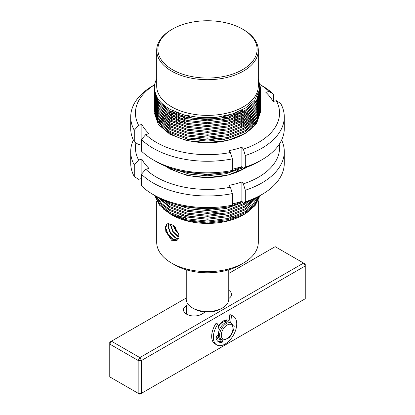 <?xml version="1.0" encoding="UTF-8"?>
<svg xmlns="http://www.w3.org/2000/svg" width="415" height="415" viewBox="0 0 415 415"><rect width="100%" height="100%" fill="white"/><g stroke="black" fill="none" stroke-linecap="round" stroke-linejoin="round"><path stroke-width="0.62" d="M172.412 69.653A49.618 28.645 0 0 0 242.588 69.653A49.618 28.645 0 0 0 242.588 29.143A49.618 28.645 0 0 0 242.588 29.138L243.423 29.621A50.801 29.33 180 0 1 243.423 29.626A50.801 29.33 180 0 1 258.301 50.36A50.801 29.33 180 0 1 226.943 77.46A50.801 29.33 180 0 1 171.577 71.1A50.801 29.33 180 0 1 156.699 50.36A50.801 29.33 180 0 1 171.577 29.626L172.412 29.143A49.618 28.645 0 0 0 172.412 69.653M222.539 307.914L220.868 308.879A18.903 10.915 180 0 1 203.967 311.888A18.903 10.915 180 0 1 194.132 308.879L192.461 307.914A21.264 12.279 0 0 0 222.539 307.914A21.264 12.279 0 0 0 228.764 299.236L228.764 269.781M243.423 263.063L240.083 264.993A46.075 26.602 180 0 1 174.923 264.993L171.577 263.063A50.801 29.33 0 0 0 243.423 263.063A50.801 29.33 0 0 0 258.301 242.324L258.301 200.767M257.912 197.706A50.801 29.33 180 0 1 256.667 201.467M254.307 205.487A50.801 29.33 180 0 1 244.051 214.462M244.705 214.088L243.423 214.83A50.801 29.33 180 0 1 171.577 214.83L187.59 220.811L207.604 223.052L227.664 220.692L244.705 214.088L255.121 205.591L260.075 195.569M258.301 50.36L258.301 86.055A50.801 29.33 180 0 1 226.943 113.15A50.801 29.33 180 0 1 171.577 106.79A50.801 29.33 180 0 1 156.699 86.055L156.699 50.36M258.301 80.697L259.245 90.46L254.831 99.88L245.53 108.014L232.296 114.037L216.5 117.352L199.75 117.627L183.752 114.856L170.109 109.337C159.666 103.273 154.406 95.969 154.344 87.43A53.162 30.694 180 0 1 156.699 78.933M258.301 80.235L260.656 88.872M260.662 88.328L260.662 89.422L256.615 101.348L245.094 111.485L227.845 118.322L207.5 120.838L187.155 118.685L169.906 112.211L158.385 102.432L154.339 90.869L154.339 89.775L158.385 101.338L169.906 111.116L187.155 117.59L207.5 119.743L227.845 117.227L245.094 110.395L256.615 100.254L260.662 88.328L258.301 79.141M260.003 195.61L254.81 204.932L245.094 212.771L227.845 219.608L207.5 222.124L187.155 219.971L169.906 213.497L159.588 205.249L154.645 195.408M154.93 195.574L160.091 204.73L169.906 212.402L187.155 218.876L207.5 221.029L227.845 218.513L245.094 211.681L254.265 204.439L259.588 195.849M258.592 196.425L253.233 203.708L245.094 209.881L227.845 216.713L207.5 219.229L187.155 217.076L169.906 210.602L161.036 203.936L155.677 195.999M156.341 196.383L161.7 203.506L169.906 209.508L187.155 215.982L207.5 218.134L227.845 215.618L245.094 208.787L257.741 196.912M255.775 197.971L245.094 206.986L227.845 213.818L207.5 216.334L187.155 214.182L169.906 207.708L157.923 197.281M159.287 198.007L169.906 206.613L187.155 213.087L207.5 215.245L227.845 212.724L245.094 205.892L254.12 198.811M250.219 200.59L245.094 204.092L227.845 210.924L207.5 213.445L187.155 211.287L169.906 204.813L162.556 199.605M165.502 200.896L169.906 203.718L187.155 210.192L207.5 212.35L227.845 209.834L245.094 202.997L246.749 201.975M242.806 202.468L226.336 208.392L207.5 210.55L189.473 208.89L173.47 203.755M182.844 206.177L207.5 209.456L227.088 207.121M231.108 206.048L242.199 201.685M245.696 125.595L247.117 126.497M165.502 166.166L169.906 168.993L187.155 175.467L207.5 177.625L227.845 175.104L245.094 168.272L246.749 167.25M247.931 125.947L246.572 125.05M245.696 124.5L244.155 123.603M245.696 122.7L247.117 123.603M247.931 124.147L249.187 125.05M249.908 125.595L250.733 126.253M242.806 167.738L226.336 173.667L207.5 175.82L189.473 174.165L173.47 169.03M182.844 171.452L207.5 174.731L227.088 172.396M231.108 171.322L242.199 166.96M252.839 127.032L252.268 126.497M249.908 124.5L248.704 123.603M247.931 123.053L246.572 122.155M245.696 121.605L244.155 120.708M245.696 119.805L247.117 120.708M247.931 121.253L249.187 122.155M254.172 125.486L253.757 125.05M253.062 124.35L252.268 123.603M251.661 123.053L250.598 122.155M249.908 121.605L248.704 120.708M247.931 120.158L246.572 119.261M245.696 118.716L244.155 117.813M245.696 116.916L247.117 117.813M247.931 118.358L249.187 119.261M249.908 119.805L251.023 120.708M251.661 121.253L252.652 122.155M253.217 122.7L254.089 123.603M254.592 124.147L254.909 124.51M255.329 123.914L255.064 123.603M254.343 122.783L253.757 122.155M253.062 121.455L252.268 120.708M251.661 120.158L250.598 119.261M249.908 118.716L248.704 117.813M247.931 117.269L246.572 116.366M245.696 115.821L244.155 114.919M245.696 114.021L247.117 114.919M247.931 115.469L249.187 116.366M249.908 116.916L250.733 117.57M251.661 117.269L250.598 116.366M249.908 115.821L248.704 114.919M247.931 114.374L246.572 113.471M245.696 112.927L244.155 112.024M154.339 112.927L158.385 124.49L169.906 134.268L187.155 140.742L207.5 142.895L227.845 140.379L245.094 133.547L256.615 123.405L260.662 111.479L260.641 110.577M260.662 108.585L260.662 109.679L256.615 121.605L245.094 131.742L227.845 138.579L207.5 141.095L187.155 138.942L169.906 132.468L158.385 122.69L154.339 111.127L154.339 110.032L158.385 121.595L169.906 131.373L187.155 137.847L207.5 140L227.845 137.484L245.094 130.652L256.615 120.511L260.662 108.585L260.641 107.687M257.352 95.964L258.28 97.556M258.555 98.101L258.981 99.003M259.209 99.548L259.551 100.451M259.738 100.995L260.003 101.898M260.143 102.443L260.34 103.345M260.433 103.89L260.553 104.793M260.604 105.337L260.656 106.24M260.662 105.69L260.662 106.785L256.615 118.711L245.094 128.852L227.845 135.684L207.5 138.2L187.155 136.047L169.906 129.573L158.385 119.795L154.339 108.232L154.339 107.137L158.385 118.706L169.906 128.479L187.155 134.953L207.5 137.111L227.845 134.59L245.094 127.758L256.615 117.616L260.662 105.69L260.641 104.793M260.662 102.796L260.662 103.89L256.615 115.816L245.094 125.958L227.845 132.79L207.5 135.306L187.155 133.153L169.906 126.679L158.385 116.906L154.339 105.337L154.339 104.243L158.385 115.811L169.906 125.584L187.155 132.058L207.5 134.216L227.845 131.695L245.094 124.863L256.615 114.727L260.662 102.796L260.641 101.898M260.604 101.348L260.511 100.451M260.433 99.901L260.267 99.003M260.143 98.459L259.904 97.556M259.738 97.011L259.422 96.109M259.209 95.564L258.348 93.707M260.662 99.901L260.662 100.995L256.615 112.922L245.094 123.063L227.845 129.895L207.5 132.416L187.155 130.258L169.906 123.784L158.385 114.011L154.339 102.443L154.339 101.348L158.385 112.916L169.906 122.695L187.155 129.164L207.5 131.322L227.845 128.806L245.094 121.969L256.615 111.832L260.662 99.906L260.641 99.003M260.604 98.459L260.511 97.556M260.433 97.011L260.267 96.109M260.143 95.564L259.904 94.662M259.738 94.117L258.908 91.964M259.183 90.797L260.003 93.214M260.143 93.764L260.34 94.662M260.433 95.211L260.553 96.109M260.604 96.659L260.656 97.556M260.662 97.011L260.662 98.101L256.615 110.032L245.094 120.168L227.845 127.006L207.5 129.522L187.155 127.364L169.906 120.89L158.385 111.116L154.339 99.548L154.339 98.459L158.385 110.022L169.906 119.8L187.155 126.269L207.5 128.427L227.845 125.911L245.094 119.074L256.615 108.938L260.662 97.011L260.641 96.109M260.604 95.564L260.511 94.662M260.433 94.117L260.267 93.214M260.143 92.669L259.318 90.039M259.479 88.67L260.34 91.767M260.433 92.317L260.553 93.214M260.604 93.764L260.656 94.662M260.662 94.117L260.662 95.211L256.615 107.137L245.094 117.274L227.845 124.111L207.5 126.627L187.155 124.469L169.906 118L158.385 108.222L154.339 96.659L154.339 95.564L158.385 107.127L169.906 116.906L187.155 123.38L207.5 125.532L227.845 123.016L245.094 116.179L256.615 106.043L260.662 94.117L260.641 93.214M260.604 92.669L260.511 91.767M260.433 91.222L259.531 87.715M259.474 85.755L260.553 90.32M260.604 90.869L260.656 91.767M260.662 91.222L260.662 92.317L256.615 104.243L245.094 114.379L227.845 121.216L207.5 123.732L187.155 121.579L169.906 115.105L158.385 105.327L154.339 93.764L154.339 92.669L158.385 104.232L169.906 114.011L187.155 120.485L207.5 122.638L227.845 120.122L245.094 113.29L256.615 103.148L260.662 91.222L260.641 90.32M260.604 89.775L259.251 84.079M242.936 169.279A53.162 30.694 0 0 0 241.333 168.485M240.166 167.945A53.162 30.694 0 0 0 239.071 167.468M242.972 169.258L241.395 168.454M240.244 167.909L239.185 167.432M241.494 166.706L242.101 167.012M244.238 168.148L244.57 168.34M220.137 141.821L211.707 140.965M201.757 140.965L194.106 141.707M227.544 140.384L223.581 139.518M220.417 138.973L211.707 138.071M201.757 138.071L193.042 138.973M189.888 139.518L186.714 140.197M166.7 126.497L168.085 125.595M168.978 125.05L170.56 124.147M171.587 123.603L173.408 122.7M174.606 122.155L176.743 121.253M178.165 120.708L180.748 119.805M182.501 119.261L185.806 118.358M188.161 117.813L193.234 116.885M220.152 116.874L225.314 117.813M227.69 118.358L231.02 119.261M232.794 119.805L235.409 120.708M236.851 121.253L239.024 122.155M240.244 122.7L242.101 123.603M243.154 124.147L244.777 125.05M243.154 123.053L241.395 122.155M240.244 121.605L238.2 120.708M236.851 120.158L234.423 119.261M232.794 118.716L229.78 117.813M227.69 117.269L223.337 116.319M190.049 116.335L185.806 117.269M183.726 117.813L180.748 118.716M179.135 119.261L176.743 120.158M169.585 123.603L168.085 124.5M167.229 125.05L165.912 125.947M164.698 125.05L165.912 124.147M168.978 122.155L170.56 121.253M174.606 119.261L176.743 118.358M178.165 117.813L180.748 116.916M182.501 116.366L185.936 115.432M227.462 115.412L231.02 116.366M232.794 116.916L235.409 117.813M236.851 118.358L239.024 119.261M240.244 119.805L242.101 120.708M243.154 121.253L244.777 122.155M243.154 120.158L241.395 119.261M240.244 118.716L238.2 117.813M236.851 117.269L234.423 116.366M232.794 115.821L229.557 114.856M183.85 114.888L180.748 115.821M179.135 116.366L176.743 117.269M175.415 117.813L173.408 118.716M172.282 119.261L170.56 120.158M169.585 120.708L168.085 121.605M167.229 122.155L165.912 123.053M165.165 123.603L164.003 124.5M164.698 122.155L165.912 121.253M166.7 120.708L168.085 119.805M168.978 119.261L170.56 118.358M171.587 117.813L173.408 116.916M174.606 116.366L176.743 115.469M232.571 113.949L235.409 114.919M236.851 115.469L239.024 116.366M240.244 116.916L242.101 117.813M243.154 118.358L244.777 119.261M243.154 117.269L241.395 116.366M240.244 115.821L238.2 114.919M236.851 114.374L234.2 113.394M179.244 113.435L176.743 114.374M172.282 116.366L170.56 117.269M169.585 117.813L168.085 118.716M167.229 119.261L165.912 120.158M165.165 120.708L164.003 121.605M159.998 123.603L160.828 122.7M161.368 122.155L162.317 121.253M162.929 120.708L164.003 119.805M164.698 119.261L165.912 118.358M166.7 117.813L168.085 116.916M168.978 116.366L170.56 115.469M171.587 114.919L173.408 114.021M174.606 113.471L176.842 112.532M236.623 112.486L239.024 113.471M240.244 114.021L242.101 114.919M243.154 115.469L244.777 116.366M243.154 114.374L241.395 113.471M240.244 112.927L237.966 111.931M175.514 111.983L173.408 112.927M172.282 113.471L170.56 114.374M169.585 114.919L168.085 115.821M167.229 116.366L165.912 117.269M165.165 117.813L164.003 118.716M163.339 119.261L162.317 120.158M161.731 120.708L160.828 121.605M160.32 122.155L159.526 123.053M161.466 119.167L162.317 118.358M162.929 117.813L164.003 116.916M164.698 116.366L165.912 115.469M166.7 114.919L168.085 114.021M168.978 113.471L170.56 112.574M171.587 112.024L173.501 111.08M240.005 111.018L242.101 112.024M243.154 112.574L244.777 113.471M243.154 111.479L241.151 110.463M154.359 109.129L154.339 110.032M157.124 97.478L156.574 98.459M156.299 99.003L155.879 99.901M155.651 100.451L155.319 101.348M155.143 101.898L154.888 102.796M154.759 103.345L154.582 104.243M154.494 104.793L154.396 105.69M154.359 106.24L154.339 107.137M156.341 96.026L155.879 97.011M155.651 97.556L155.319 98.459M155.143 99.003L154.888 99.901M154.759 100.451L154.582 101.348M154.494 101.898L154.396 102.796M154.359 103.345L154.339 104.243M154.344 101.898L154.396 100.995M154.453 100.451L154.582 99.548M154.681 99.003L154.888 98.101M155.034 97.556L155.319 96.659M155.516 96.109L155.921 95.123M154.359 100.451L154.339 101.348M154.344 99.003L154.396 98.101M154.453 97.556L154.582 96.659M154.681 96.109L154.888 95.211M155.034 94.662L155.35 93.671M155.169 93.121L154.888 94.117M154.759 94.662L154.582 95.564M154.494 96.109L154.396 97.011M154.359 97.556L154.339 98.459M154.344 96.109L154.396 95.211M154.453 94.662L154.582 93.764M154.681 93.214L154.909 92.218M154.779 91.674L154.582 92.669M154.494 93.214L154.396 94.117M154.359 94.662L154.339 95.564M154.344 93.214L154.396 92.317M154.453 91.767L154.598 90.766M154.51 90.216L154.396 91.222M154.359 91.767L154.339 92.669M154.344 90.32L154.406 89.303M154.37 88.737L154.339 89.775M171.577 240.275L165.813 231.42L165.497 226.574L167.063 223.789L171.577 224.458L174.331 226.227L179.031 234.983L176.749 240.565L171.577 240.275M167.105 223.763L165.455 227.991L167.774 234.563L172.931 239.497L177.397 240.103M184.509 216.993L184.208 217.164L184.359 216.78L186.563 218.736M182.029 215.712A9.685 5.592 -120 0 0 180.266 216.163L179.415 216.656M178.782 233.676L175.592 230.05L173.662 225.796M179.036 236.789L178.243 236.431L173.086 231.497L170.767 224.925L170.767 224.038M173.257 225.553L175.296 230.221L178.896 234.169M178.481 238.692L175.737 237.878L170.581 232.945L168.262 226.372L168.749 223.457M170.492 223.913L170.466 225.096L172.79 231.669L177.947 236.602L179 237.058M177.532 239.984L173.231 239.325L168.075 234.392L165.756 227.819L167.255 223.69M168.547 223.446L167.961 226.543L170.28 233.116L175.441 238.049L178.388 238.874M185.956 218.591L184.208 217.164M174.165 226.118L175.338 227.586M236.145 218.098A50.801 29.33 0 0 0 234.703 217.553M233.126 216.998A50.801 29.33 0 0 0 230.206 216.085M228.183 215.535A50.801 29.33 0 0 0 224.235 214.628M221.226 214.083A50.801 29.33 0 0 0 213.486 213.196M190.018 214.783A50.801 29.33 0 0 0 186.081 215.727M156.699 201.068L156.699 242.324A50.801 29.33 0 0 0 171.577 263.063L174.917 264.993A46.075 26.602 180 0 1 174.917 264.993M171.577 214.83L163.51 209.113M175.83 171.156A50.801 29.33 180 0 1 177.101 170.591M237.219 170.306A50.801 29.33 180 0 1 239.17 171.156M188.929 315.198L188.929 305.217M203.967 311.888L203.967 312.848M194.132 308.879L192.461 307.914A21.264 12.279 0 0 1 186.236 299.236L186.236 269.781M169.284 231.321A46.075 26.602 180 0 1 169.553 231.093M242.588 29.138A49.618 28.645 0 0 0 172.412 29.143M222.897 339.916L222.471 341.752A0.581 0.337 -60 0 1 221.942 342.365A12.995 7.501 -60 0 1 218.544 341.841A12.995 7.501 -60 0 1 215.987 337.603A0.835 0.482 -60 0 1 216.438 336.555L218.373 334.941M219.187 330.252L217.849 324.089A16.538 9.55 120 0 0 216.775 344.912A16.538 9.55 120 0 0 233.313 335.362A16.538 9.55 120 0 0 233.313 316.261A16.538 9.55 120 0 0 231.508 315.597L230.641 322.906M232.867 326.112L233.79 325.733A0.69 0.399 -60 0 1 234.065 325.739A0.69 0.399 -60 0 1 234.205 326.097A12.995 7.501 -60 0 1 229.116 337.748A0.903 0.519 -60 0 1 228.385 338.028A0.903 0.519 -60 0 1 228.245 337.867L228.214 337.8M217.766 341.265A12.995 7.501 120 0 0 220.272 341.4A0.581 0.337 120 0 0 220.801 340.788L222.471 341.752M221.154 339.252L220.801 340.788M231.508 315.597L229.837 314.632L228.956 322.071M217.849 324.089L216.179 323.124A16.538 9.55 120 0 0 215.105 343.947L216.775 344.912M233.313 316.261L231.643 315.296A16.538 9.55 120 0 0 229.837 314.632M222.943 321.2A9.452 5.457 -60 0 1 227.264 320.956A9.452 5.457 -60 0 1 228.349 321.967A9.452 5.457 120 0 0 227.264 320.956A9.452 5.457 120 0 0 222.943 321.2M218.42 326.719A8.269 4.772 -60 0 1 226.673 321.978L226.891 322.102M231.02 323.124L229.77 322.398A9.452 5.457 120 0 0 222.487 324.935A9.452 5.457 120 0 0 218.357 334.443A9.452 5.457 120 0 0 220.318 338.77L221.569 339.496A9.452 5.457 -60 0 1 219.613 335.17A9.452 5.457 -60 0 1 223.737 325.656A9.452 5.457 -60 0 1 231.02 323.124A9.452 5.457 -60 0 1 232.981 327.451L232.981 328.415A8.269 4.772 -60 0 1 227.13 338.541A8.269 4.772 -60 0 1 221.283 335.17A8.269 4.772 -60 0 1 227.13 325.038A8.269 4.772 -60 0 1 232.981 328.415L232.981 327.451M219.234 337.753A9.452 5.457 -60 0 1 217.813 337.322A9.452 5.457 -60 0 1 216.729 336.311A9.452 5.457 120 0 0 217.813 337.322A9.452 5.457 120 0 0 219.234 337.753M218.622 336.425L218.404 336.3A8.269 4.772 -60 0 1 217.59 335.595M227.13 338.541L226.294 339.024A9.452 5.457 -60 0 1 221.569 339.496M218.295 326.149A10.634 6.137 -60 0 1 223.374 320.94L223.374 320.94A10.634 6.137 -60 0 1 229.116 320.702M228.764 298.52A10.634 6.137 0 0 0 231.497 294.411A10.634 6.137 0 0 0 228.764 290.303M186.236 298.006L111.433 341.197L139.834 357.595L303.567 263.063L275.166 246.666L228.764 273.454M188.311 304.527L186.615 305.507A10.634 6.137 0 0 0 183.503 309.844A10.634 6.137 0 0 0 190.065 315.519A10.634 6.137 0 0 0 201.654 314.186L205.42 312.013M109.762 376.887L138.164 393.285L138.164 360.49L109.762 344.092L109.762 376.887M221.081 339.211A10.634 6.137 -60 0 1 216.314 336.679M305.238 265.958L141.505 360.49L141.505 393.285L305.238 298.753L305.238 264.028L303.567 263.063L305.238 265.958M111.433 341.197L109.762 342.162L109.762 344.092L111.433 341.197M139.834 357.595L138.164 360.49L141.505 360.49L139.834 357.595M139.834 394.25L141.505 393.285L138.164 393.285L139.834 394.25M255.225 102.059A51.393 29.673 0 0 0 254.379 100.902A51.393 29.673 0 0 0 254.193 100.669M160.133 101.556A51.393 29.673 0 0 0 159.391 102.63M159.002 103.247A51.393 29.673 0 0 0 158.416 104.274M158.084 104.912A51.393 29.673 0 0 0 157.596 105.981M157.327 106.645A51.393 29.673 0 0 0 156.927 107.781M156.72 108.502A51.393 29.673 0 0 0 156.429 109.752M156.289 110.566A51.393 29.673 0 0 0 156.139 112.05M156.107 113.077A51.393 29.673 0 0 0 156.237 115.147M156.517 116.807A51.393 29.673 0 0 0 158.032 121.102M254.379 120.194A51.393 29.673 0 0 0 253.679 119.338M253.176 118.752A51.393 29.673 0 0 0 252.284 117.803M251.708 117.227A51.393 29.673 0 0 0 250.696 116.283M250.048 115.712A51.393 29.673 0 0 0 248.901 114.779M248.165 114.213A51.393 29.673 0 0 0 246.868 113.285M246.028 112.719A51.393 29.673 0 0 0 244.56 111.796M243.6 111.241A51.393 29.673 0 0 0 241.675 110.198M172.531 110.613A51.393 29.673 0 0 0 170.778 111.599M169.834 112.169A51.393 29.673 0 0 0 168.381 113.113M167.556 113.684A51.393 29.673 0 0 0 166.285 114.633M165.559 115.209A51.393 29.673 0 0 0 164.433 116.164M163.795 116.745A51.393 29.673 0 0 0 162.81 117.71M162.244 118.296A51.393 29.673 0 0 0 161.378 119.266M160.885 119.862A51.393 29.673 0 0 0 160.128 120.853M159.702 121.46A51.393 29.673 0 0 0 159.049 122.467M276.302 100.684L280.644 103.413A76.791 44.338 180 0 1 284.291 116.921A76.791 44.338 180 0 1 245.301 155.511L243.356 149.156A72.065 41.609 0 0 0 276.302 100.684L273.044 101.53A68.522 39.56 0 0 0 270.004 96.851A68.522 39.56 0 0 0 265.818 92.291L269.076 91.445A72.065 41.609 0 0 0 260.314 84.753M245.301 155.511L245.301 167.089A76.791 44.338 0 0 0 261.803 159.848A76.791 44.338 0 0 0 284.291 128.494L284.291 116.921M260.304 84.707L261.803 85.573A76.791 44.338 180 0 1 273.418 94.179L273.418 101.431M273.418 94.179L269.076 91.445M154.624 84.79A72.065 41.609 0 0 0 138.615 125.289L134.273 130.274L134.273 141.847L138.615 144.581L141.437 143.844M134.273 130.274A76.791 44.338 180 0 1 130.709 116.921A76.791 44.338 180 0 1 153.197 85.573L154.634 84.743M130.709 116.921L130.709 128.494A76.791 44.338 0 0 0 134.273 141.847M138.615 125.289L141.873 124.443L141.873 139.025M141.873 124.443A68.522 39.56 0 0 0 149.037 133.697L145.779 134.543A72.065 41.609 0 0 0 230.424 152.507L228.966 150.635A68.522 39.56 0 0 0 241.898 147.278L241.898 166.571L243.356 168.449L245.301 167.089M230.424 152.507L232.374 158.867A76.791 44.338 180 0 1 141.437 139.523L141.437 151.101A76.791 44.338 0 0 0 153.197 159.848A76.791 44.338 0 0 0 232.374 170.441L230.424 171.8A72.065 41.609 180 0 1 156.543 161.777L153.197 159.848M141.437 139.523L145.779 134.543M232.374 158.867L232.374 170.441M232.374 169.216A68.522 39.56 0 0 0 241.898 166.571M241.898 147.278L243.356 149.156M161.378 126.15A51.393 29.673 0 0 0 212.21 142.61A51.393 29.673 0 0 0 256.984 121.071M257.824 107.054A51.393 29.673 0 0 0 257.399 105.96M257.108 105.317A51.393 29.673 0 0 0 256.589 104.279M256.247 103.662A51.393 29.673 0 0 0 255.63 102.661M260.013 84.567A72.065 41.609 0 0 0 259.261 84.11M261.803 159.848L258.457 161.777A72.065 41.609 180 0 1 243.356 168.449M245.255 127.659A51.393 29.673 0 0 0 243.719 126.736M242.718 126.181A51.393 29.673 0 0 0 240.949 125.263M239.792 124.708A51.393 29.673 0 0 0 237.728 123.794M236.368 123.239A51.393 29.673 0 0 0 233.899 122.332M232.239 121.782A51.393 29.673 0 0 0 229.147 120.879M226.979 120.334A51.393 29.673 0 0 0 222.642 119.437M219.177 118.898A51.393 29.673 0 0 0 195.06 119.001M191.606 119.572A51.393 29.673 0 0 0 187.279 120.511M185.116 121.081A51.393 29.673 0 0 0 182.04 122.015M180.39 122.586A51.393 29.673 0 0 0 177.942 123.52M176.588 124.085A51.393 29.673 0 0 0 174.544 125.024M173.403 125.589A51.393 29.673 0 0 0 171.654 126.528M170.664 127.099A51.393 29.673 0 0 0 169.144 128.038M166.197 130.134A51.393 29.673 0 0 0 165.829 130.424M189.141 139.367A51.393 29.673 0 0 0 186.226 140.073M281.629 140.073A76.791 44.338 180 0 1 284.291 151.646A76.791 44.338 180 0 1 245.301 190.241L245.301 201.815A76.791 44.338 0 0 0 261.803 194.573A76.791 44.338 0 0 0 284.291 163.225L284.291 151.646M171.545 113.845L170.539 112.584M135.933 142.895A72.065 41.609 0 0 0 138.615 160.014L134.273 164.999L134.273 176.572L138.615 179.306L141.437 178.575M134.273 164.999A76.791 44.338 180 0 1 130.709 151.646A76.791 44.338 180 0 1 133.371 140.073M130.709 151.646L130.709 163.225A76.791 44.338 0 0 0 134.273 176.572M138.615 160.014L141.873 159.168L141.873 173.75M141.873 159.168A68.522 39.56 0 0 0 149.037 168.423L145.779 169.268A72.065 41.609 0 0 0 230.424 187.232L228.966 185.36A68.522 39.56 0 0 0 241.898 182.003L241.898 201.296L243.356 203.174L245.301 201.815M230.424 187.232L232.374 193.592A76.791 44.338 180 0 1 141.437 174.253L141.437 185.827A76.791 44.338 0 0 0 153.197 194.573A76.791 44.338 0 0 0 232.374 205.171L230.424 206.525A72.065 41.609 180 0 1 156.543 196.503L153.197 194.573M141.437 174.253L145.779 169.268M232.374 193.592L232.374 205.171M232.374 203.947A68.522 39.56 0 0 0 241.898 201.296M245.301 190.241L243.356 183.881A72.065 41.609 0 0 0 279.3 144.218M241.898 182.003L243.356 183.881M169.294 167.634A51.393 29.673 0 0 0 245.706 167.634M261.803 194.573L258.457 196.503A72.065 41.609 180 0 1 243.356 203.174M220.272 341.4L221.942 342.365M228.624 337.462L229.116 337.748M233.671 325.785L234.205 326.097M186.615 305.507L186.615 314.186M242.588 29.143L243.423 29.626M260.662 112.574L260.662 111.479M259.256 84.105L260.003 84.536"/></g></svg>
